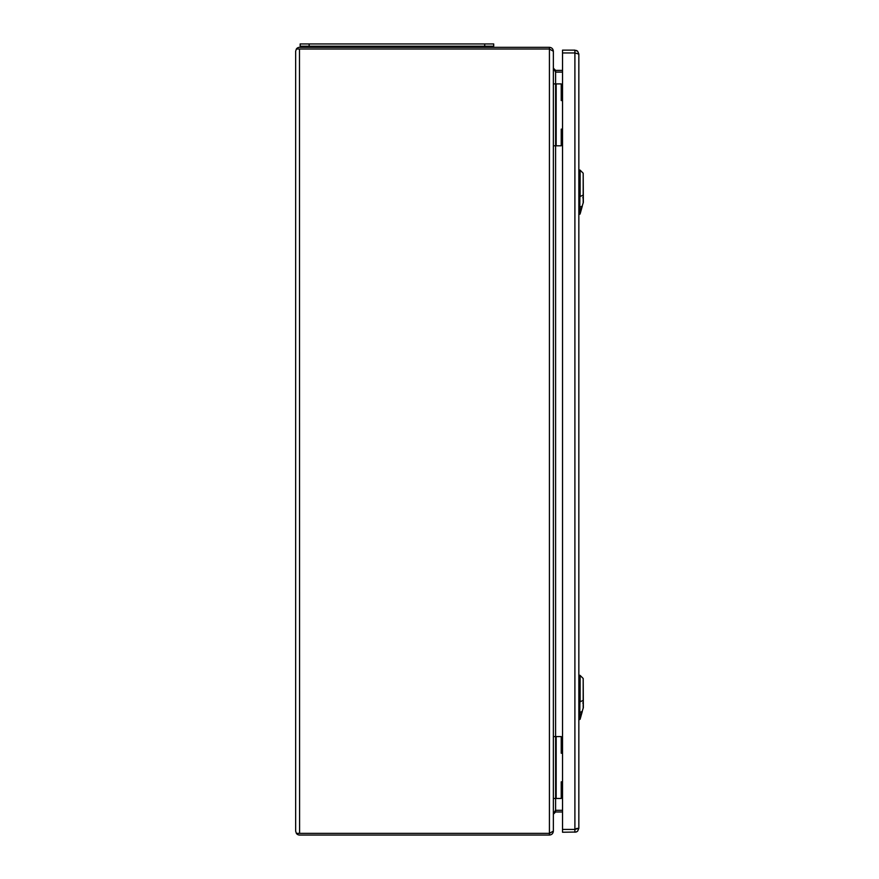 <?xml version="1.0" encoding="UTF-8"?>
<svg xmlns="http://www.w3.org/2000/svg" width="879" height="879" viewBox="0 0 879 879"><rect width="100%" height="100%" fill="white"/><g stroke="black" fill="none" stroke-linecap="round" stroke-linejoin="round"><path stroke-width="1.32" d="M583.184 707.771L583.184 678.478L583.348 707.606L582.151 711.452L583.326 707.76A0.56 0.56 0 0 0 583.348 707.606M580.272 718.659L582.294 711.43L579.744 719.044L582.151 711.452L580.129 712.331L579.744 719.044L580.129 675.424L580.129 701.783L579.744 675.259L579.744 712.397L578.843 712.408M583.184 202.511L583.184 173.207L583.348 202.335L582.151 206.18L583.326 202.489A0.56 0.56 0 0 0 583.348 202.335M580.272 213.388L582.294 206.158L579.744 213.773L582.151 206.18L580.129 207.059L579.744 213.773L580.129 170.152L580.129 196.511L579.744 169.988L579.744 207.125L578.843 207.147M577.69 831.084L578.843 828.293L577.69 831.084L576.163 832.028L562.527 832.237L562.527 50.136L574.899 50.136L577.69 51.29L578.843 54.08L578.843 828.293L574.899 829.424L574.899 50.136M577.69 51.29L578.843 54.08L574.899 52.949L562.527 52.949M576.415 50.444L577.426 51.048M576.163 832.028L577.206 831.49M577.151 828.293L574.899 829.424L562.527 829.424M556.165 83.901L561.231 83.901L556.154 83.901L556.154 145.793L561.231 145.793L561.231 129.136L562.527 129.136L561.231 129.136L561.231 145.793L556.165 145.793L556.165 83.901L553.352 83.901L555.605 83.901L555.605 145.793L556.165 145.793M562.527 100.558L561.231 100.558L561.231 83.901L561.231 100.558L562.527 100.558M556.154 83.901L555.605 145.793L553.352 145.793L556.154 145.793M562.527 781.827L561.231 781.827L561.231 798.473L556.165 798.473L561.231 798.473L561.231 781.827L562.527 781.827M562.527 753.237L561.231 753.237L561.231 736.58L561.231 753.237L562.527 753.237M553.352 736.58L555.605 736.58L555.605 798.473L555.605 736.58L561.231 736.58L553.352 736.58L553.352 798.473L556.165 798.473L553.352 798.473M317.605 46.202L317.605 46.312A3.373 3.373 0 0 0 317.758 47.323A3.373 3.373 0 0 1 317.605 46.312A3.373 3.373 0 0 0 317.758 47.323M324.197 47.323A3.373 3.373 0 0 0 324.351 46.312M469.518 46.312A3.373 3.373 0 0 0 469.672 47.323M476.275 46.202L476.275 46.312A3.373 3.373 0 0 1 476.11 47.323A3.373 3.373 0 0 0 476.275 46.312L317.605 46.312M484.714 43.95L300.157 43.95L300.157 46.202L493.712 46.202L493.712 43.95L484.714 43.95L484.714 46.202M299.475 833.358L296.366 833.358A3.934 3.934 0 0 0 299.596 835.05L549.419 835.05C551.803 834.808 553.111 833.501 553.352 831.116L553.352 51.268C553.111 48.872 551.803 47.565 549.419 47.323L299.596 47.323A3.934 3.934 0 0 0 296.366 49.015L299.596 49.015L296.366 49.015L295.652 51.268L295.652 831.116L296.366 833.358L549.562 833.358M555.495 810.295L553.352 814.229L555.605 811.976L562.527 811.976M555.605 811.976L555.605 810.295L562.527 810.295L555.605 810.295L555.605 798.473M562.527 70.397L555.605 70.397L553.352 68.144L555.605 72.089L562.527 72.089L555.495 72.078M549.562 49.015L299.596 49.015L549.419 49.015L553.352 51.268M553.352 831.105L549.419 833.358L299.596 833.358L299.475 49.015M296.366 833.358L295.652 831.116M295.652 51.268L296.366 49.015M583.348 700.288L580.129 701.783M578.843 701.871L579.744 701.86M583.348 195.017L580.129 196.511M578.843 196.599L579.744 196.588M574.899 832.237L574.899 829.424M556.165 798.473L556.165 736.58L556.165 798.473M328.856 46.202L328.856 47.323M465.013 46.202L465.013 47.323M476.11 47.323A3.373 3.373 0 0 0 476.275 46.312M309.155 43.95L309.155 46.202M549.419 835.05L549.419 47.323M555.605 736.58L555.605 145.793M555.605 83.901L555.605 70.397M578.843 719.78L580.074 719.341M582.777 702.991L583.348 703.563M578.843 675.226L580.129 675.424L583.184 678.478M578.843 214.509L580.074 214.069M582.777 197.731L583.348 198.291M578.843 169.955L580.129 170.152L583.184 173.207"/></g></svg>
